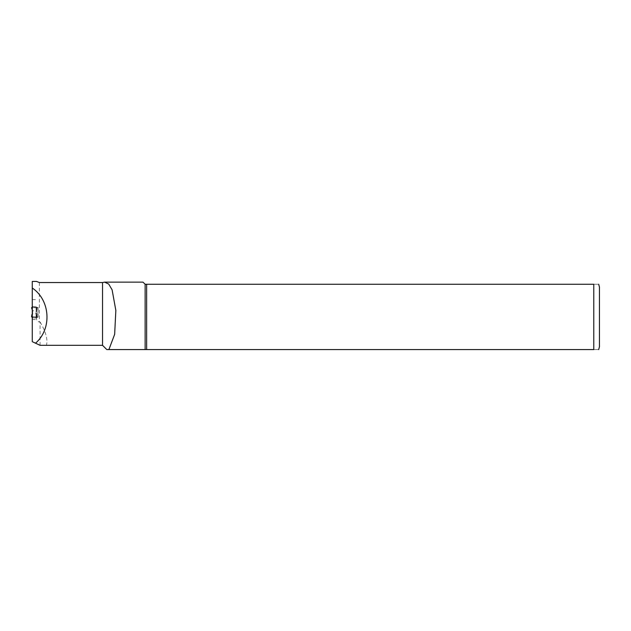 <?xml version="1.0" encoding="UTF-8"?>
<svg xmlns="http://www.w3.org/2000/svg" width="631" height="631" viewBox="0 0 631 631"><rect width="100%" height="100%" fill="white"/><g stroke="black" fill="none" stroke-linecap="round" stroke-linejoin="round"><path stroke-width="0.47" stroke-dasharray="3.15 2.37" d="M32.118 311.312L32.118 307.691L36.661 307.691L36.661 306.556L32.118 306.556L32.118 318.056L36.661 318.056L32.26 318.056M32.26 306.556L36.661 306.556L36.661 318.056L36.661 311.304L36.093 311.454L36.669 307.691L37.229 307.691L32.26 307.691M32.26 308.74L32.544 310.767L36.756 310.728L36.661 311.304L36.661 307.691M32.26 311.422L32.686 311.454L32.686 318.056M31.558 307.762L32.118 308.827M36.661 308.827L36.89 307.691M37.229 307.691L36.756 310.72L37.229 307.715M31.558 316.849L37.229 316.92L32.11 316.92L32.544 313.844L36.188 313.836L36.669 316.92M32.118 313.299L32.686 313.157L32.686 306.556M36.661 313.307L36.093 313.157L36.204 313.836L36.756 313.883L36.661 313.307L37.229 316.896M36.661 315.784L36.89 316.92M32.544 313.844L31.881 314.735M40.068 345.315L40.068 321.976L39.359 321.976C37.71 321.629 36.787 320.816 36.598 319.531C36.377 318.032 36.772 317.259 37.765 317.204L38.081 307.407L32.26 307.407L32.26 341.671L40.068 345.315L102.537 345.315M32.26 281.426L32.26 307.407L38.081 307.407L38.081 317.204L32.26 317.204L37.765 317.204M32.26 299.615L36.519 299.615M32.26 319.531L36.598 319.531M145.13 284.265L145.13 349.574L593.771 349.574L593.771 284.265C600.925 284.265 600.925 284.265 593.771 284.265L145.13 284.265L143 282.136M106.797 349.574L145.13 349.574M40.068 321.976C45.811 331.701 47.94 339.478 46.442 345.315M593.771 349.574C600.925 349.574 600.925 349.574 593.771 349.574M146.652 284.265L146.652 349.574M599.45 287.105L599.45 346.734M36.093 318.056L36.093 311.454M32.575 310.775L32.686 311.454M36.093 306.556L36.093 313.157M32.575 313.836L32.686 313.157M37.229 316.92L36.756 313.891M39.359 282.546L39.359 321.976M36.661 311.312L36.756 310.728"/><path stroke-width="0.95" d="M32.26 318.056L32.26 311.422M32.544 310.767L31.55 307.691L32.11 307.691L32.26 306.556M31.921 314.506L31.55 316.92L32.118 315.784M102.537 282.546L102.537 345.315L106.797 349.574L102.537 345.315L40.068 345.315L32.26 341.671L32.26 281.426L36.519 281.426L39.359 282.546L102.537 282.546L104.612 282.136L108.713 284.068L112.113 289.85L115.844 310.428L114.653 334.32L108.895 349.574L145.13 349.574L145.13 284.265L593.771 284.265C600.925 284.265 600.925 284.265 593.771 284.265L593.771 349.574C600.925 349.574 600.925 349.574 593.771 349.574L145.13 349.574M104.612 282.136L143 282.136L145.13 284.265M106.797 349.574L108.895 349.574M35.533 343.201C52.113 328.988 50.409 300.159 32.26 288.004M146.652 349.574L146.652 284.265M598.693 349.574L599.45 346.734L599.45 287.105L598.693 284.265M32.11 307.691L32.26 308.74"/></g></svg>
